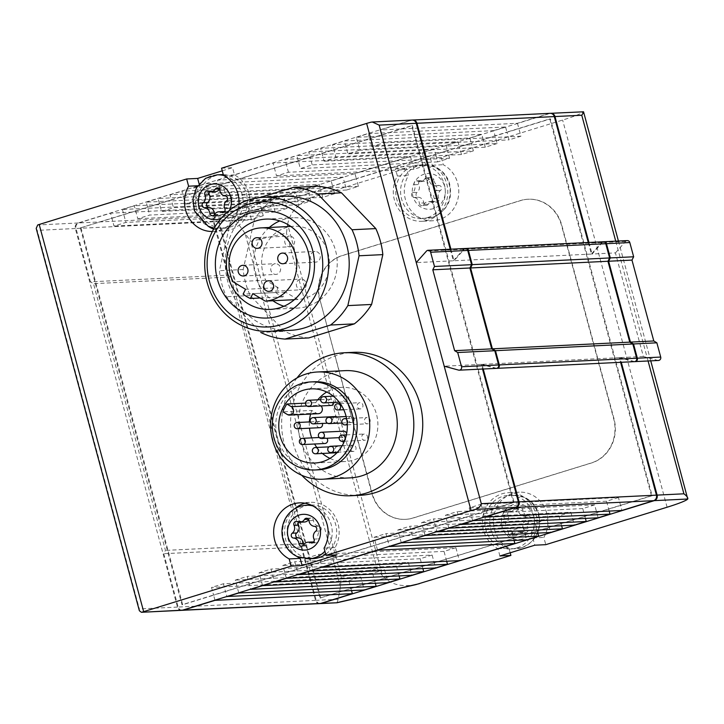 <?xml version="1.0" encoding="UTF-8"?>
<svg xmlns="http://www.w3.org/2000/svg" width="724" height="724" viewBox="0 0 724 724"><rect width="100%" height="100%" fill="white"/><g stroke="black" fill="none" stroke-linecap="round" stroke-linejoin="round"><path stroke-width="0.54" stroke-dasharray="3.62 2.71" d="M181.652 610.332A4.471 4.127 87.2 0 1 177.47 607.083L75.332 228.522A4.471 4.127 87.2 0 1 78.129 222.992L411.114 120.229A4.471 4.127 87.2 0 1 412.065 120.066M222.259 170.837L232.531 167.669L234.486 174.9A29.521 27.259 87.2 0 1 249.49 207.417A29.521 27.259 87.2 0 1 224.187 230.929A29.521 27.259 87.2 0 1 213.625 229.173M221.544 168.203L232.531 167.669M320.044 603.572A4.471 4.127 87.2 0 1 316.207 600.323L214.06 221.761A4.471 4.127 87.2 0 1 216.865 216.232L549.851 113.469A4.471 4.127 87.2 0 1 550.448 113.333M430.337 158.031L432.282 165.262A29.521 27.259 87.2 0 1 447.287 197.779A29.521 27.259 87.2 0 1 421.992 221.291A29.521 27.259 87.2 0 1 397.078 206.621A29.521 27.259 87.2 0 1 397.404 176.023L395.449 168.801L430.337 158.031L441.323 157.497L562.62 120.057A35.784 3.167 164.9 0 0 583.291 111.84L583.463 111.713M395.449 168.801L406.436 168.258L314.804 196.539L232.513 215.471L216.865 216.232M319.628 299.817A35.784 33.042 87.2 0 1 342.054 255.608L520.438 200.557A35.784 33.042 87.2 0 1 527.986 199.236A35.784 33.042 87.2 0 1 561.444 225.191L613.671 418.771A35.784 33.042 87.2 0 1 591.246 462.971L412.861 518.022A35.784 33.042 87.2 0 1 405.313 519.352A35.784 33.042 87.2 0 1 371.864 493.397L319.972 299.799A35.784 33.042 87.2 0 1 342.398 255.599L520.782 200.539A35.784 33.042 87.2 0 1 528.33 199.218A35.784 33.042 87.2 0 1 561.788 225.173L614.015 418.753A35.784 33.042 87.2 0 1 591.589 462.953L413.205 518.013A35.784 33.042 87.2 0 1 405.657 519.334A35.784 33.042 87.2 0 1 372.208 493.379L319.972 299.799M416.01 584.585C401.449 587.399 390.263 584.449 382.462 575.734L287.627 224.259L286.469 233.119L250.694 241.345L236.051 220.693C233.544 217.987 232.368 216.25 232.513 215.471M382.462 575.734L377.005 568.657L286.469 233.119M336.977 602.639L338.189 599.255L340.443 586.856L341.23 576.892L250.694 241.345M441.323 157.497L443.269 164.728A29.521 27.259 87.2 0 1 458.283 197.245A29.521 27.259 87.2 0 1 432.979 220.757A29.521 27.259 87.2 0 1 408.074 206.087A29.521 27.259 87.2 0 1 408.39 175.489L406.436 168.258M510.194 552.792L508.954 548.204A29.521 27.259 87.2 0 1 493.949 515.678A29.521 27.259 87.2 0 1 519.253 492.166A29.521 27.259 87.2 0 1 544.158 506.836A29.521 27.259 87.2 0 1 543.833 537.434L545.787 544.665M287.627 224.259C290.27 211.29 299.329 202.05 314.804 196.539M658.46 360.471A2.688 2.48 87.2 0 1 657.745 360.389L643.374 356.489L615.427 252.902L592.078 254.034L602.287 242.549A2.688 2.48 87.2 0 1 603.608 241.771M615.427 252.902L625.636 241.409A2.688 2.48 87.2 0 1 627.301 240.594M36.2 228.395L37.214 230.377L139.352 608.938L139.37 610.757M319.7 603.599A4.471 4.127 87.2 0 1 315.519 600.359L301.13 547.018L302.804 543.697L230.838 276.984L227.77 275.138L90.41 281.826L76.011 228.485A4.471 4.127 87.2 0 1 78.816 222.956L110.528 213.173L247.889 206.485L216.177 216.268L78.816 222.956M227.77 275.138L213.372 221.797A4.471 4.127 87.2 0 1 216.177 216.268M308.804 337.927A76.047 70.201 87.2 0 1 284.523 331.321L250.205 295.546A76.047 70.201 87.2 0 1 243.183 269.527L254.405 219.689A76.047 70.201 87.2 0 1 271.663 200.267L317.202 186.213M360.127 495.306A71.567 66.074 87.2 0 1 291.501 435.296A71.567 66.074 87.2 0 1 338.072 354.995A71.567 66.074 87.2 0 1 353.167 352.335M238.974 204.078A29.521 27.259 87.2 0 1 213.2 231.463A29.521 27.259 87.2 0 1 212.385 231.49M320.732 597.997L219.046 221.155L550.448 118.881L652.134 495.723L320.044 598.033L218.367 221.182L249.282 211.643L247.889 206.485M634.758 361.602A2.688 2.48 87.2 0 1 634.387 361.529L620.025 357.62L621.283 362.281M588.947 242.459L592.078 254.034M181.995 610.296A4.471 4.127 87.2 0 1 178.158 607.047L163.769 553.706L165.452 550.394L93.487 283.672L90.41 281.826M271.663 200.267L247.889 201.426A76.047 70.201 -92.8 0 0 230.63 220.847L219.408 270.686A76.047 70.201 -92.8 0 0 226.431 296.704L260.749 332.479L284.523 331.321M259.545 197.625L247.889 201.426M283.989 196.304A67.097 61.947 -92.8 0 0 269.835 198.801A67.097 61.947 -92.8 0 0 226.169 274.079A67.097 61.947 -92.8 0 0 290.514 330.343M254.405 219.689L230.63 220.847M250.205 295.546L226.431 296.704M243.183 269.527L219.408 270.686M283.917 306.252A45.205 41.739 -92.8 0 0 297.691 308.08A45.205 41.739 -92.8 0 0 337.176 260.893A45.205 41.739 -92.8 0 0 293.292 217.77A45.205 41.739 -92.8 0 0 283.763 219.453A45.205 41.739 -92.8 0 0 279.754 220.929M269.337 227.472A45.205 41.739 -92.8 0 0 272.903 300.741M450.219 249.219L453.342 260.794L416.255 262.604M259.78 202.81L122.419 209.498L134.32 205.833L271.672 199.145L259.78 202.81L263.264 215.716L125.904 222.413L114.012 226.078L110.528 213.173M550.104 113.333A4.471 4.127 87.2 0 0 549.163 113.505L517.452 123.288L380.091 129.985L411.802 120.193A4.471 4.127 87.2 0 1 412.409 120.057M493.668 130.628L505.56 126.962L506.954 132.121L518.846 128.456L520.936 136.193L509.044 139.868L506.954 132.121L495.062 135.795L493.668 130.628L356.308 137.325L359.792 150.23L347.9 153.895L344.416 140.99L481.777 134.302L483.17 139.46L495.062 135.795L497.153 143.533L359.792 150.23M371.683 146.556L369.593 138.818L381.485 135.144L383.575 142.89L371.683 146.556L509.044 139.868M356.308 137.325L368.199 133.65L505.56 126.962M497.153 143.533L485.261 147.207L347.9 153.895M485.261 147.207L483.17 139.46L471.279 143.135L473.369 150.873L336.008 157.57L324.108 161.235L320.632 148.329L457.993 141.642L459.387 146.8L471.279 143.135L469.885 137.967L332.524 144.664L336.008 157.57M473.369 150.873L461.469 154.547L459.387 146.8L447.486 150.474L449.577 158.221L437.685 161.886L435.595 154.149L447.486 150.474L446.102 145.316L308.741 152.004L310.134 157.162L369.593 138.818L368.199 133.65M481.08 504.248L483.161 511.986L471.27 515.66L469.179 507.913L481.08 504.248L618.432 497.551L621.916 510.456M332.524 144.664L344.416 140.99M469.885 137.967L481.777 134.302M461.469 154.547L324.108 161.235M449.577 158.221L312.216 164.909L300.324 168.583L296.849 155.669L434.201 148.981L435.595 154.149L423.703 157.814L425.793 165.561L288.433 172.249L276.541 175.923L273.057 163.018L410.418 156.321L411.811 161.488L423.703 157.814L422.309 152.655L284.948 159.343L288.433 172.249M425.793 165.561L413.902 169.226L411.811 161.488L356.317 178.611L358.407 186.358L346.515 190.023L344.425 182.285L356.317 178.611L354.923 173.452L217.562 180.14L218.956 185.308L310.134 157.162L312.216 164.909M308.741 152.004L320.632 148.329M446.102 145.316L457.993 141.642M437.685 161.886L300.324 168.583M284.948 159.343L296.849 155.669M422.309 152.655L434.201 148.981M413.902 169.226L276.541 175.923M358.407 186.358L221.046 193.046L209.155 196.72L205.67 183.815L343.031 177.118L344.425 182.285L332.533 185.95L334.624 193.697L197.263 200.385L185.371 204.059L181.887 191.154L319.248 184.457L320.642 189.625L332.533 185.95L331.139 180.792L193.779 187.48L197.263 200.385M334.624 193.697L322.732 197.362L320.642 189.625L308.75 193.29L310.831 201.037L298.94 204.702L296.858 196.964L308.75 193.29L307.356 188.131L169.995 194.819L171.389 199.987L218.956 185.308L221.046 193.046M217.562 180.14L273.057 163.018M354.923 173.452L410.418 156.321M346.515 190.023L209.155 196.72M193.779 187.48L205.67 183.815M331.139 180.792L343.031 177.118M322.732 197.362L185.371 204.059M310.831 201.037L173.479 207.725L161.579 211.399L158.103 198.494L295.464 191.797L296.858 196.964L284.957 200.629L287.048 208.376L149.687 215.064L137.795 218.738L134.32 205.833M287.048 208.376L275.156 212.051L273.066 204.304L284.957 200.629L283.573 195.471L146.212 202.159L147.606 207.326L171.389 199.987L173.479 207.725M169.995 194.819L181.887 191.154M307.356 188.131L319.248 184.457M298.94 204.702L161.579 211.399M122.419 209.498L123.813 214.666L147.606 207.326L149.687 215.064M146.212 202.159L158.103 198.494M283.573 195.471L295.464 191.797M275.156 212.051L137.795 218.738M263.264 215.716L251.373 219.39L249.282 211.643L273.066 204.304L271.672 199.145M80.319 227.915L411.721 125.632L513.397 502.483L181.995 604.757L80.319 227.915L123.813 214.666L125.904 222.413M251.373 219.39L114.012 226.078M223.408 583.761L225.499 591.508L213.607 595.182L211.517 587.436L223.408 583.761L360.769 577.073L362.86 584.82L320.044 598.033M411.721 125.632L412.409 125.605L514.085 502.447L483.161 511.986L484.51 516.981M380.091 129.985L381.485 135.144L412.409 125.605M214.956 600.178L213.607 595.182L182.683 604.721L81.007 227.879M517.452 123.288L518.846 128.456L549.769 118.908L651.446 495.75L362.86 584.82L364.253 589.979M550.448 118.881L549.769 118.908M219.046 221.155L218.367 221.182M652.134 495.723L651.446 495.75M588.268 242.495L591.39 254.07L601.599 242.576A2.688 2.48 87.2 0 1 603.264 241.762M634.423 361.647A2.688 2.48 87.2 0 1 633.699 361.566L619.337 357.656L620.595 362.317M609.201 511.081L606.54 501.225L618.432 497.551M606.54 501.225L469.179 507.913M472.618 520.656L471.27 515.66L411.811 534.004L225.499 591.508L226.847 596.504M585.417 518.42L582.757 508.565L594.648 504.89L598.133 517.796M351.538 590.603L348.877 580.748L211.517 587.436M499.913 555.969L497.967 548.738A29.521 27.259 87.2 0 1 482.953 516.212A29.521 27.259 87.2 0 1 508.257 492.7A29.521 27.259 87.2 0 1 533.172 507.37A29.521 27.259 87.2 0 1 532.846 537.968L534.801 545.199M532.846 537.968L543.833 537.434M497.967 548.738L508.954 548.204M516.664 548.005A26.842 24.779 87.2 0 1 510.999 549A26.842 24.779 87.2 0 1 484.944 523.398A26.842 24.779 87.2 0 1 508.393 495.379A26.842 24.779 87.2 0 1 534.131 517.886A26.842 24.779 87.2 0 1 516.664 548.005M453.342 260.794L463.55 249.3A2.688 2.48 87.2 0 1 465.215 248.495M496.374 368.371A2.688 2.48 87.2 0 1 495.659 368.29L481.288 364.38L482.546 369.041M424.798 178.864L429.26 178.647A2.688 2.48 87.2 0 1 431.205 177.443L426.735 177.661A2.688 2.48 87.2 0 0 424.798 178.864A6.263 5.783 87.2 0 1 420.255 181.652A6.263 5.783 87.2 0 1 417.576 181.09L422.047 180.873A6.263 5.783 87.2 0 0 424.716 181.434L420.255 181.652M426.735 177.661A2.688 2.48 87.2 0 1 429.332 180.095L433.803 179.878A2.688 2.48 87.2 0 0 431.205 177.443M434.31 198.521L438.771 198.304A2.688 2.48 87.2 0 1 436.69 202.177L432.228 202.403A2.688 2.48 87.2 0 0 434.31 198.521A6.263 5.783 87.2 0 1 436.083 190.629A2.688 2.48 87.2 0 0 434.771 185.76A6.263 5.783 87.2 0 1 429.332 180.095M432.228 202.403A2.688 2.48 87.2 0 1 431.079 202.159L435.54 201.942A6.263 5.783 -92.8 0 0 432.871 201.372A6.263 5.783 -92.8 0 0 428.327 204.168A2.688 2.48 87.2 0 1 423.784 202.928A6.263 5.783 87.2 0 0 418.354 197.263A2.688 2.48 87.2 0 1 417.042 192.394A6.263 5.783 87.2 0 0 418.816 184.502A2.688 2.48 87.2 0 1 422.047 180.873M426.382 205.363L421.92 205.58A2.688 2.48 87.2 0 0 423.866 204.385A6.263 5.783 87.2 0 1 428.4 201.589A6.263 5.783 87.2 0 1 431.079 202.159M421.92 205.58A2.688 2.48 87.2 0 1 419.323 203.145L423.784 202.928M420.897 180.629L416.436 180.846A2.688 2.48 87.2 0 0 414.354 184.72A6.263 5.783 87.2 0 1 412.571 192.611A2.688 2.48 87.2 0 0 413.884 197.48A6.263 5.783 87.2 0 1 419.323 203.145M416.436 180.846A2.688 2.48 87.2 0 1 417.576 181.09M181.995 604.757L182.683 604.721M513.397 502.483L514.085 502.447M348.877 580.748L360.769 577.073M352.172 422.418A3.131 2.887 87.2 0 1 348.516 419.911A3.131 2.887 87.2 0 1 351.212 416.282A3.131 2.887 87.2 0 1 352.172 422.418M346.633 433.64A3.131 2.887 87.2 0 1 343.963 437.423A3.131 2.887 87.2 0 1 342.995 431.287A3.131 2.887 87.2 0 1 343.656 431.169M337.076 416.97A3.131 2.887 87.2 0 1 335.782 422.798A3.131 2.887 87.2 0 1 334.814 416.653A3.131 2.887 87.2 0 1 335.474 416.544M319.8 427.685A3.131 2.887 87.2 0 1 318.832 421.549A3.131 2.887 87.2 0 1 322.343 423.45M324.949 443.504A3.131 2.887 87.2 0 1 323.981 437.359A3.131 2.887 87.2 0 1 326.904 438.255M338.588 452.581A3.131 2.887 87.2 0 1 334.922 450.075A3.131 2.887 87.2 0 1 337.619 446.446A3.131 2.887 87.2 0 1 338.588 452.581M353.991 451.324A3.131 2.887 87.2 0 1 350.326 448.817A3.131 2.887 87.2 0 1 353.022 445.188A3.131 2.887 87.2 0 1 353.991 451.324M365.403 440.147A3.131 2.887 87.2 0 1 361.738 437.631A3.131 2.887 87.2 0 1 364.434 434.002A3.131 2.887 87.2 0 1 365.403 440.147M368.082 423.694A3.131 2.887 87.2 0 1 364.425 421.178A3.131 2.887 87.2 0 1 367.122 417.549A3.131 2.887 87.2 0 1 368.082 423.694M360.914 408.807A3.131 2.887 87.2 0 1 357.258 406.3A3.131 2.887 87.2 0 1 359.955 402.671A3.131 2.887 87.2 0 1 360.914 408.807M346.877 401.684A3.131 2.887 87.2 0 1 343.221 399.177A3.131 2.887 87.2 0 1 345.918 395.548A3.131 2.887 87.2 0 1 346.877 401.684M331.121 405.431A3.131 2.887 87.2 0 1 330.153 399.295A3.131 2.887 87.2 0 1 333.854 402.408M317.782 399.811A37.132 34.272 -92.8 0 0 315.718 402.616L320.216 405.313A4.471 4.127 87.2 0 1 321.003 405.929M318.451 413.685A4.471 4.127 87.2 0 1 316.252 413.123L311.754 410.427L282.912 411.829M315.718 402.616L305.528 403.114M302.686 289.591A5.367 4.959 87.2 0 1 296.342 284.677A5.367 4.959 87.2 0 1 306.18 283.573A5.367 4.959 87.2 0 1 302.686 289.591M291.084 246.576A5.367 4.959 87.2 0 1 284.74 241.653A5.367 4.959 87.2 0 1 294.577 240.558A5.367 4.959 87.2 0 1 291.084 246.576M278.188 287.709L265.753 280.233A36.68 33.865 87.2 0 1 293.709 226.286A36.68 33.865 87.2 0 1 329.293 260.957A36.68 33.865 87.2 0 1 297.872 299.528L285.437 292.062L282.984 296.894A36.68 33.865 87.2 0 1 275.735 292.541L278.188 287.709L245.563 289.292M275.735 292.541L243.11 294.134M277.066 274.206A5.367 4.959 87.2 0 1 270.722 269.283A5.367 4.959 87.2 0 1 280.559 268.179A5.367 4.959 87.2 0 1 277.066 274.206M316.705 261.97A5.367 4.959 87.2 0 1 310.361 257.047A5.367 4.959 87.2 0 1 320.198 255.943A5.367 4.959 87.2 0 1 316.705 261.97M282.984 296.894L260.079 298.017M285.437 292.062L252.812 293.645M297.872 299.528L294.333 299.7M265.753 280.233L233.137 281.826M206.955 191.046L211.417 190.828A2.688 2.48 -92.8 0 1 212.566 191.073A6.263 5.783 -92.8 0 0 215.245 191.643M219.535 189.217A6.263 5.783 -92.8 0 0 219.779 188.846L219.318 188.874M211.417 190.828A2.688 2.48 -92.8 0 0 209.643 191.788M214.639 214.213A2.688 2.48 -92.8 0 0 218.856 214.367L214.395 214.585M222.757 212.603L227.218 212.385A2.688 2.48 -92.8 0 1 226.069 212.141A6.263 5.783 -92.8 0 0 224.53 211.643M223.39 211.58A6.263 5.783 -92.8 0 0 218.856 214.367M227.218 212.385A2.688 2.48 -92.8 0 0 229.3 208.512L224.829 208.729M217.263 187.869L221.725 187.652A2.688 2.48 -92.8 0 1 224.322 190.086A6.263 5.783 -92.8 0 0 229.761 195.752A2.688 2.48 -92.8 0 1 231.074 200.62A6.263 5.783 -92.8 0 0 229.3 208.512M221.725 187.652A2.688 2.48 -92.8 0 0 219.779 188.846M296.098 521.434L300.569 521.217A2.688 2.48 -92.8 0 1 301.709 521.461A6.263 5.783 -92.8 0 0 304.388 522.022M308.686 519.606A6.263 5.783 -92.8 0 0 308.931 519.235L308.46 519.253M300.569 521.217A2.688 2.48 -92.8 0 0 298.786 522.176M303.781 544.602A2.688 2.48 -92.8 0 0 307.999 544.756L303.537 544.973M311.899 542.991L316.361 542.765A2.688 2.48 -92.8 0 1 315.212 542.529A6.263 5.783 -92.8 0 0 313.682 542.032M312.533 541.959A6.263 5.783 -92.8 0 0 307.999 544.756M316.361 542.765A2.688 2.48 -92.8 0 0 318.442 538.891L313.981 539.109M306.406 518.248L310.877 518.031A2.688 2.48 -92.8 0 1 313.465 520.466A6.263 5.783 -92.8 0 0 318.904 526.131A2.688 2.48 -92.8 0 1 320.216 531A6.263 5.783 -92.8 0 0 318.442 538.891M310.877 518.031A2.688 2.48 -92.8 0 0 308.931 519.235M513.94 509.244L518.402 509.026A2.688 2.48 87.2 0 1 520.348 507.832L515.886 508.049A2.688 2.48 87.2 0 0 513.94 509.244A6.263 5.783 87.2 0 1 509.397 512.04A6.263 5.783 87.2 0 1 506.728 511.47L511.189 511.253A2.688 2.48 87.2 0 0 510.04 511.008L505.578 511.225A2.688 2.48 87.2 0 1 506.728 511.47M515.886 508.049A2.688 2.48 87.2 0 1 518.475 510.483L522.945 510.266A2.688 2.48 87.2 0 0 520.348 507.832M523.452 528.909L527.914 528.692A2.688 2.48 87.2 0 1 525.832 532.565L521.37 532.783A2.688 2.48 87.2 0 0 523.452 528.909A6.263 5.783 87.2 0 1 525.226 521.018A2.688 2.48 87.2 0 0 523.914 516.149A6.263 5.783 87.2 0 1 518.475 510.483M521.37 532.783A2.688 2.48 87.2 0 1 520.221 532.538L524.692 532.321A6.263 5.783 -92.8 0 0 522.013 531.76A6.263 5.783 -92.8 0 0 517.47 534.547A2.688 2.48 87.2 0 1 512.936 533.317A6.263 5.783 87.2 0 0 507.497 527.651A2.688 2.48 87.2 0 1 506.185 522.782A6.263 5.783 87.2 0 0 507.958 514.882A2.688 2.48 87.2 0 1 510.04 511.008M515.524 535.742L511.063 535.959A2.688 2.48 87.2 0 0 513.008 534.764A6.263 5.783 87.2 0 1 517.542 531.977A6.263 5.783 87.2 0 1 520.221 532.538M511.063 535.959A2.688 2.48 87.2 0 1 508.465 533.534L512.936 533.317M505.578 511.225A2.688 2.48 87.2 0 0 503.497 515.108A6.263 5.783 87.2 0 1 501.714 523A2.688 2.48 87.2 0 0 503.035 527.868A6.263 5.783 87.2 0 1 508.465 533.534M523.914 516.149L528.384 515.931A6.263 5.783 87.2 0 1 522.945 510.266M429.26 178.647A6.263 5.783 87.2 0 1 424.716 181.434M528.384 515.931A2.688 2.48 87.2 0 1 529.697 520.8A6.263 5.783 87.2 0 0 527.914 528.692M525.832 532.565A2.688 2.48 87.2 0 1 524.692 532.321M518.402 509.026A6.263 5.783 87.2 0 1 513.868 511.823A6.263 5.783 87.2 0 1 511.189 511.253M436.69 202.177A2.688 2.48 87.2 0 1 435.54 201.942M438.771 198.304A6.263 5.783 87.2 0 1 440.545 190.412A2.688 2.48 87.2 0 0 439.233 185.543A6.263 5.783 87.2 0 1 433.803 179.878M313.202 558.629A26.842 24.779 87.2 0 1 287.147 533.027A26.842 24.779 87.2 0 1 310.587 505.017M310.949 504.999A26.842 24.779 87.2 0 1 335.465 523.724A26.842 24.779 87.2 0 1 325.7 554.222M223.273 174.62A26.842 24.779 87.2 0 1 247.318 198.123A26.842 24.779 87.2 0 1 229.716 227.255A26.842 24.779 87.2 0 1 224.06 228.25A26.842 24.779 87.2 0 1 198.005 202.648A26.842 24.779 87.2 0 1 221.444 174.638M208.069 226.187A29.521 27.259 87.2 0 1 199.598 185.661L197.688 185.751M234.486 174.9L223.499 175.434M199.598 185.661L199.118 183.878M304.994 503.207A29.521 27.259 87.2 0 1 310.46 502.338A29.521 27.259 87.2 0 1 335.366 517.008A29.521 27.259 87.2 0 1 335.049 547.606L337.004 554.837M297.211 556.575A29.521 27.259 87.2 0 1 294.876 508.619M335.049 547.606L324.062 548.14M311.754 410.427A37.132 34.272 -92.8 0 0 310.614 414.065M309.374 421.92A37.132 34.272 -92.8 0 0 309.519 428.183M311.727 437.875A37.132 34.272 -92.8 0 0 314.596 444.011M316.85 447.45A37.132 34.272 -92.8 0 0 322.397 453.45M329.936 458.382A37.132 34.272 -92.8 0 0 345.402 461.541A37.132 34.272 -92.8 0 0 377.838 422.789A37.132 34.272 -92.8 0 0 341.791 387.376A37.132 34.272 -92.8 0 0 333.963 388.752A37.132 34.272 -92.8 0 0 326.705 392.019M481.288 364.38L444.201 366.19M314.325 381.756A44.074 40.689 -92.8 0 0 305.03 383.394A44.074 40.689 -92.8 0 0 276.351 432.843A44.074 40.689 -92.8 0 0 318.614 469.804M345.104 370.643A53.676 49.558 -92.8 0 0 333.791 372.634A53.676 49.558 -92.8 0 0 298.858 432.862A53.676 49.558 -92.8 0 0 350.335 477.867M297.003 377.955A71.567 66.074 -92.8 0 0 301.736 475.27M643.374 356.489L620.025 357.62M619.337 357.656L481.976 364.353L483.234 369.005M496.718 368.326A2.688 2.48 87.2 0 1 496.347 368.254L481.976 364.353M591.39 254.07L454.029 260.758L464.238 249.273A2.688 2.48 87.2 0 1 465.559 248.504M450.907 249.192L454.029 260.758M520.936 136.193L383.575 142.89M301.13 547.018L163.769 553.706M302.804 543.697L165.452 550.394M230.838 276.984L93.487 283.672M238.739 592.838L235.3 580.096L247.192 576.422L250.631 589.164M561.634 525.76L558.973 515.904L570.865 512.23L433.504 518.927L436.943 531.669M570.865 512.23L574.349 525.135M432.282 165.262L443.269 164.728M448.835 527.995L445.396 515.253L457.287 511.587L460.726 524.33M594.648 504.89L457.287 511.587M425.051 535.335L421.612 522.592L433.504 518.927M582.757 508.565L445.396 515.253M401.268 542.674L397.829 529.932L409.721 526.267L413.16 539.009M558.973 515.904L421.612 522.592M537.851 533.099L535.19 523.244L547.082 519.57L409.721 526.267M547.082 519.57L550.566 532.484M377.485 550.014L374.046 537.28L385.937 533.606L389.376 546.349M535.19 523.244L397.829 529.932M514.067 540.439L511.406 530.583L523.298 526.918L385.937 533.606M523.298 526.918L526.782 539.823M310.089 570.811L306.65 558.077L318.542 554.403L321.981 567.145M511.406 530.583L374.046 537.28M446.672 561.236L444.011 551.38L455.903 547.715L318.542 554.403M455.903 547.715L459.387 560.62M286.306 578.159L282.867 565.417L294.759 561.743L298.197 574.485M444.011 551.38L306.65 558.077M422.888 568.575L420.228 558.72L432.119 555.055L294.759 561.743M432.119 555.055L435.604 567.96M262.522 585.499L259.083 572.756L270.975 569.082L274.414 581.824M420.228 558.72L282.867 565.417M399.105 575.915L396.444 566.059L408.336 562.394L270.975 569.082M408.336 562.394L411.82 575.299M396.444 566.059L259.083 572.756M375.322 583.254L372.661 573.399L384.553 569.734L247.192 576.422M384.553 569.734L388.037 582.639M372.661 573.399L235.3 580.096M427.513 217.616A26.842 24.779 87.2 0 1 421.857 218.612A26.842 24.779 87.2 0 1 395.802 193.009A26.842 24.779 87.2 0 1 419.25 165A26.842 24.779 87.2 0 1 444.979 187.507A26.842 24.779 87.2 0 1 427.513 217.616M397.404 176.023L408.39 175.489M78.129 222.992L37.711 224.965M411.114 120.229L371.059 122.184M583.291 111.84L549.851 113.469M377.005 568.657L341.23 576.892M338.189 599.255L316.207 600.323M236.051 220.693L214.06 221.761M340.443 586.856L244.839 232.549M667.094 507.225L562.62 120.057M625.636 241.409L602.287 242.549M75.332 228.522L37.214 230.377M213.372 221.797L76.011 228.485M177.47 607.083L139.352 608.938M315.519 600.359L178.158 607.047M549.163 113.505L411.802 120.193M648.071 360.977L615.735 241.155M328.225 417.486A3.131 2.887 -92.8 0 0 329.194 423.621M320.678 432.373A3.131 2.887 -92.8 0 0 321.637 438.509M312.497 417.739A3.131 2.887 -92.8 0 0 313.456 423.884M296.505 422.635A3.131 2.887 -92.8 0 0 297.474 428.771M301.664 438.454A3.131 2.887 -92.8 0 0 302.632 444.59M314.641 447.64A3.131 2.887 -92.8 0 0 315.61 453.785M330.044 446.391A3.131 2.887 -92.8 0 0 331.004 452.527M341.457 435.205A3.131 2.887 -92.8 0 0 342.425 441.35M347.239 423.703A3.131 2.887 -92.8 0 0 346.715 419.305M344.135 418.753A3.131 2.887 -92.8 0 0 345.104 424.898M336.968 403.874A3.131 2.887 -92.8 0 0 337.936 410.01M322.94 396.752A3.131 2.887 -92.8 0 0 323.899 402.888M307.836 400.381A3.131 2.887 -92.8 0 0 308.795 406.517M306.858 405.965L320.216 405.313M287.401 414.535L316.252 413.123M212.566 191.073L208.105 191.29M226.069 212.141L223.87 212.25M231.074 200.62L226.612 200.838M229.761 195.752L225.3 195.969M224.322 190.086L219.861 190.303M301.709 521.461L297.247 521.678M315.212 542.529L313.012 542.638M320.216 531L315.755 531.217M318.904 526.131L314.442 526.348M313.465 520.466L309.003 520.683M308.741 558.847A26.842 24.779 87.2 0 1 282.686 533.244A26.842 24.779 87.2 0 1 306.125 505.234M312.768 505.886A26.842 24.779 87.2 0 1 331.239 524.764A26.842 24.779 87.2 0 1 324.895 551.236M525.226 521.018L529.697 520.8M513.008 534.764L517.47 534.547M503.035 527.868L507.497 527.651M501.714 523L506.185 522.782M503.497 515.108L507.958 514.882M433.441 208.612A17.892 16.516 87.2 0 1 412.743 187.036A17.892 16.516 87.2 0 1 440.201 178.566A17.892 16.516 87.2 0 1 433.441 208.612M434.771 185.76L439.233 185.543M436.083 190.629L440.545 190.412M423.866 204.385L428.327 204.168M413.884 197.48L418.354 197.263M412.571 192.611L417.042 192.394M414.354 184.72L418.816 184.502M229.427 210.385A17.892 16.516 87.2 0 1 221.128 218.431M223.625 175.498A26.842 24.779 87.2 0 1 243.056 200.955A26.842 24.779 87.2 0 1 225.255 227.472A26.842 24.779 87.2 0 1 219.598 228.467A26.842 24.779 87.2 0 1 193.543 202.865A26.842 24.779 87.2 0 1 216.983 174.855M495.659 368.29L458.573 370.1M657.745 360.389L634.387 361.529M633.699 361.566L496.347 368.254M601.599 242.576L464.238 249.273M463.55 249.3L426.463 251.11M522.583 539A17.892 16.516 87.2 0 1 501.886 517.425A17.892 16.516 87.2 0 1 529.353 508.945A17.892 16.516 87.2 0 1 522.583 539M432.328 217.381A26.842 24.779 87.2 0 1 426.662 218.377A26.842 24.779 87.2 0 1 400.607 192.774A26.842 24.779 87.2 0 1 424.056 164.764A26.842 24.779 87.2 0 1 449.794 187.272A26.842 24.779 87.2 0 1 432.328 217.381M521.47 547.769A26.842 24.779 87.2 0 1 515.814 548.765A26.842 24.779 87.2 0 1 489.759 523.162A26.842 24.779 87.2 0 1 513.198 495.144A26.842 24.779 87.2 0 1 538.937 517.651A26.842 24.779 87.2 0 1 521.47 547.769M270.378 309.41L297.691 308.08M265.979 219.101L293.292 217.77M618.414 241.029L650.74 360.851M342.072 422.997L351.511 422.535M346.126 416.526L351.212 416.282M339.194 437.658L343.963 437.423M327.465 423.196L335.782 422.798M310.379 421.875L319.492 421.431M319.193 437.513L324.642 437.251M336.95 452.744L337.927 452.699M329.022 446.862L337.619 446.446M337.447 452.219L353.33 451.441M342.199 445.713L353.022 445.188M344.38 441.251L364.742 440.264M346.371 434.889L364.434 434.002M347.294 424.789L367.421 423.802M346.579 418.553L367.122 417.549M343.755 409.73L360.253 408.924M340.271 403.63L359.955 402.671M339.176 402.146L346.226 401.802M333.284 396.164L345.918 395.548M320.614 399.675L330.814 399.177M257.328 248.368L289.953 246.775M256.803 237.644L289.428 236.051M243.309 275.989L275.935 274.405M242.784 265.265L275.41 263.681M282.948 263.753L315.574 262.169M282.423 253.038L315.049 251.445M268.93 291.383L301.555 289.79M268.414 280.659L301.03 279.075M290.758 226.431L293.709 226.286M212.449 215.788L216.91 215.571M301.591 546.168L306.053 545.95M522.013 531.76L517.542 531.977M513.868 511.823L509.397 512.04M432.871 201.372L428.4 201.589M224.06 228.25L214.223 228.132M213.2 231.463L224.187 230.929M299.474 502.872L310.46 502.338M314.84 463.025L345.402 461.541M311.229 388.86L341.791 387.376M421.857 218.612L432.644 217.327C447.704 210.693 453.251 199.082 449.287 182.493C446.726 175.407 442.165 170.258 435.577 167.045L424.056 164.764L419.25 165M510.999 549L521.787 547.715C536.846 541.072 542.394 529.461 538.43 512.873C535.878 505.795 531.307 500.646 524.719 497.424L513.198 495.144L508.393 495.379M432.979 220.757L421.992 221.291M519.253 492.166L508.257 492.7"/><path stroke-width="1.09" d="M142.175 612.133A6.263 0.552 -15.1 0 1 143.66 611.644L39.196 224.476A6.263 0.552 164.9 0 0 37.711 224.965L36.2 228.395L139.37 610.757L141.388 612.287L181.652 610.332A4.471 4.127 87.2 0 0 182.593 610.16L141.388 612.287M39.196 224.476L186.665 178.964L197.652 178.43L222.259 170.837M238.974 204.078A29.521 27.259 87.2 0 0 223.499 175.434L221.544 168.203L366.634 123.424A8.95 0.787 164.9 0 1 371.059 122.184L372.263 122.003L379.159 125.116L416.255 262.604L426.463 251.11A2.688 2.48 87.2 0 1 430.635 252.242L434.481 266.486L432.798 269.799L454.618 350.669L457.695 352.525L461.532 366.76A2.688 2.48 87.2 0 1 458.573 370.1L444.201 366.19L416.255 262.604M510.194 552.792L510.9 555.426L416.01 584.585L337.022 602.757L321.329 603.4A4.471 4.127 87.2 0 1 320.044 603.572M650.74 360.851L687.755 499.008A35.784 3.167 -15.1 0 1 667.094 507.225L545.787 544.665L534.801 545.199L499.913 555.969L510.9 555.426M341.484 192.819L317.718 193.978A76.047 70.201 -92.8 0 0 293.428 187.371L317.202 186.213A76.047 70.201 87.2 0 1 341.484 192.819L375.81 228.594A76.047 70.201 87.2 0 1 382.833 254.622L371.611 304.451A76.047 70.201 87.2 0 1 354.353 323.872L308.804 337.927L285.03 339.085A76.047 70.201 -92.8 0 1 260.749 332.479M344.235 352.769L353.167 352.335A71.567 66.074 87.2 0 1 421.802 412.345A71.567 66.074 87.2 0 1 375.222 492.655A71.567 66.074 87.2 0 1 360.127 495.306L351.203 495.741A71.567 66.074 -92.8 0 0 413.721 421.042A71.567 66.074 -92.8 0 0 344.235 352.769A71.567 66.074 -92.8 0 0 329.149 355.43A71.567 66.074 -92.8 0 0 297.003 377.955M212.385 231.49A29.521 27.259 87.2 0 1 188.086 216.413A29.521 27.259 87.2 0 1 188.611 186.195L186.665 178.964M289.175 558.91A29.521 27.259 87.2 0 1 274.17 526.384A29.521 27.259 87.2 0 1 299.474 502.872A29.521 27.259 87.2 0 1 324.379 517.542A29.521 27.259 87.2 0 1 324.062 548.14L326.008 555.371L337.004 554.837L302.116 565.598L300.161 558.367L289.175 558.91L291.129 566.132L143.66 611.644M482.546 369.041L518.384 501.868A4.471 4.127 87.2 0 1 515.588 507.397L475.523 509.352A8.95 0.787 -15.1 0 0 471.098 510.592L326.008 555.371M621.283 362.281L657.12 495.116A4.471 4.127 87.2 0 1 654.315 500.637L321.329 603.4M603.608 241.771A2.688 2.48 87.2 0 1 606.459 243.68L610.296 257.916L608.613 261.237L630.441 342.108L633.509 343.954L637.355 358.199A2.688 2.48 87.2 0 1 634.758 361.602M550.448 113.333A4.471 4.127 87.2 0 1 554.973 116.546L588.947 242.459M351.538 590.603L352.353 593.653L215.001 600.341L183.281 610.124A4.471 4.127 87.2 0 1 181.995 610.296M352.353 593.653L320.642 603.436A4.471 4.127 87.2 0 1 319.7 603.599L182.339 610.296M293.428 187.371L259.545 197.625M269.907 331.348L290.514 330.343A67.097 61.947 -92.8 0 0 323.728 317.854A67.097 61.947 -92.8 0 0 345.638 241.373A67.097 61.947 -92.8 0 0 283.989 196.304L263.382 197.308A67.097 61.947 -92.8 0 0 249.237 199.797A67.097 61.947 -92.8 0 0 205.571 275.084A67.097 61.947 -92.8 0 0 269.907 331.348A67.097 61.947 -92.8 0 0 328.515 261.319A67.097 61.947 -92.8 0 0 263.382 197.308M354.353 323.872L330.578 325.031A76.047 70.201 -92.8 0 0 347.837 305.609L359.059 255.78A76.047 70.201 -92.8 0 0 352.036 229.752L317.718 193.978M330.578 325.031L285.03 339.085M475.523 509.352C478.881 507.895 480.808 506.013 481.297 503.678L444.201 366.19M382.833 254.622L359.059 255.78M371.611 304.451L347.837 305.609M375.81 228.594L352.036 229.752M279.754 220.929A45.205 41.739 -92.8 0 0 269.337 227.472M272.903 300.741A45.205 41.739 -92.8 0 0 283.917 306.252M256.45 220.784A45.205 41.739 -92.8 0 0 227.028 271.5A45.205 41.739 -92.8 0 0 270.378 309.41A45.205 41.739 -92.8 0 0 309.863 262.224A45.205 41.739 -92.8 0 0 265.979 219.101A45.205 41.739 -92.8 0 0 256.45 220.784M515.588 507.397L182.593 610.16M291.129 566.132L302.116 565.598M372.389 121.994L412.065 120.066A4.471 4.127 87.2 0 1 416.246 123.306L450.219 249.219M516.275 507.361L484.555 517.153L621.916 510.456L653.627 500.673L516.275 507.361A4.471 4.127 87.2 0 0 519.072 501.841L483.234 369.005M550.792 113.306L583.544 111.795L618.414 241.029M583.291 111.84C583.951 111.65 583.435 112.781 581.761 115.243L554.973 116.546M412.409 120.057A4.471 4.127 87.2 0 1 416.933 123.27L450.907 249.192M412.752 120.03L550.104 113.333A4.471 4.127 87.2 0 1 554.294 116.582L588.268 242.495M465.559 248.504A2.688 2.48 87.2 0 1 465.903 248.459L603.264 241.762A2.688 2.48 87.2 0 1 605.771 243.717L609.608 257.952L607.934 261.264L629.753 342.144L632.83 343.991L636.668 358.226A2.688 2.48 87.2 0 1 634.423 361.647L497.062 368.335A2.688 2.48 87.2 0 1 496.718 368.326M620.595 362.317L656.433 495.144A4.471 4.127 87.2 0 1 653.627 500.673M609.201 511.081L610.024 514.13L472.618 520.656M610.024 514.13L598.133 517.796L460.772 524.493L472.663 520.818M654.315 500.637L687.755 499.008C688.126 497.759 686.841 496.021 683.909 493.804L657.12 495.116M603.952 241.735L627.301 240.594A2.688 2.48 87.2 0 1 629.808 242.54L633.654 256.785L631.971 260.097L653.79 340.968L656.867 342.814L660.704 357.059A2.688 2.48 87.2 0 1 658.46 360.471L635.111 361.611M428.128 250.296L465.215 248.495A2.688 2.48 87.2 0 1 467.722 250.441L471.568 264.676L469.885 267.989L491.705 348.868L494.782 350.715L498.619 364.95A2.688 2.48 87.2 0 1 496.374 368.371L459.288 370.172M320.678 432.373A3.131 2.887 -92.8 0 1 321.338 432.255A3.131 3.131 0 0 0 318.361 435.531A3.131 3.131 0 0 0 321.637 438.509A3.131 2.887 -92.8 0 0 324.262 434.527A3.131 2.887 -92.8 0 0 321.338 432.255L343.656 431.169A3.131 2.887 87.2 0 1 346.633 433.64M312.497 417.739A3.131 2.887 -92.8 0 1 313.157 417.63A3.131 3.131 0 0 0 310.18 420.906A3.131 3.131 0 0 0 313.456 423.884A3.131 2.887 -92.8 0 0 316.08 419.902A3.131 2.887 -92.8 0 0 313.157 417.63L335.474 416.544A3.131 2.887 87.2 0 1 337.076 416.97M322.343 423.45A3.131 2.887 87.2 0 1 319.8 427.685L297.474 428.771A3.131 2.887 -92.8 0 0 300.098 424.789A3.131 2.887 -92.8 0 0 296.505 422.635M326.904 438.255A3.131 2.887 87.2 0 1 324.949 443.504L302.632 444.59A3.131 2.887 -92.8 0 0 305.247 440.608A3.131 2.887 -92.8 0 0 301.664 438.454M333.854 402.408A3.131 2.887 87.2 0 1 331.121 405.431L308.795 406.517A3.131 2.887 -92.8 0 0 311.42 402.535A3.131 2.887 -92.8 0 0 307.836 400.381M321.003 405.929A4.471 4.127 87.2 0 1 318.451 413.685L289.6 415.096A4.471 4.127 87.2 0 1 287.401 414.535L282.912 411.829A37.132 34.272 87.2 0 1 286.876 404.019L291.365 406.716A4.471 4.127 87.2 0 1 289.6 415.096M305.528 403.114L286.876 404.019M258.459 248.169A5.367 4.959 87.2 0 1 252.115 243.246A5.367 4.959 87.2 0 1 261.952 242.142A5.367 4.959 87.2 0 1 258.459 248.169M244.441 275.79A5.367 4.959 87.2 0 1 238.096 270.876A5.367 4.959 87.2 0 1 247.934 269.771A5.367 4.959 87.2 0 1 244.441 275.79M284.079 263.554A5.367 4.959 87.2 0 1 277.735 258.64A5.367 4.959 87.2 0 1 287.573 257.536A5.367 4.959 87.2 0 1 284.079 263.554M270.061 291.184A5.367 4.959 87.2 0 1 263.726 286.261A5.367 4.959 87.2 0 1 273.554 285.166A5.367 4.959 87.2 0 1 270.061 291.184M245.563 289.292L233.137 281.826A36.68 33.865 87.2 0 1 261.083 227.879A36.68 33.865 87.2 0 1 296.677 262.541A36.68 33.865 87.2 0 1 265.246 301.112L252.812 293.645L250.359 298.487A36.68 33.865 87.2 0 1 243.11 294.134L245.563 289.292M260.079 298.017L250.359 298.487M294.333 299.7L265.246 301.112M209.643 191.788A2.688 2.48 -92.8 0 0 209.345 194.711A6.263 5.783 -92.8 0 1 207.562 202.602L203.1 202.82A6.263 5.783 -92.8 0 0 204.874 194.928A2.688 2.48 -92.8 0 1 208.105 191.29A6.263 5.783 -92.8 0 0 210.784 191.86L215.245 191.643A6.263 5.783 -92.8 0 0 219.535 189.217M207.562 202.602A2.688 2.48 -92.8 0 0 208.874 207.471L204.412 207.688A2.688 2.48 -92.8 0 1 203.1 202.82M214.639 214.213A2.688 2.48 -92.8 0 1 214.313 213.137A6.263 5.783 -92.8 0 0 208.874 207.471M224.53 211.643A6.263 5.783 -92.8 0 0 223.39 211.58L218.929 211.797A6.263 5.783 87.2 0 1 221.607 212.358A2.688 2.48 -92.8 0 0 224.829 208.729A6.263 5.783 -92.8 0 1 226.612 200.838A2.688 2.48 -92.8 0 0 225.3 195.969A6.263 5.783 -92.8 0 1 219.861 190.303A2.688 2.48 -92.8 0 0 215.318 189.064A6.263 5.783 -92.8 0 1 210.784 191.86M214.313 213.137L209.851 213.354A6.263 5.783 -92.8 0 0 204.412 207.688M209.851 213.354A2.688 2.48 -92.8 0 0 214.395 214.585A6.263 5.783 87.2 0 1 218.929 211.797M298.786 522.176A2.688 2.48 -92.8 0 0 298.487 525.09A6.263 5.783 -92.8 0 1 296.704 532.982L292.243 533.199A6.263 5.783 -92.8 0 0 294.025 525.307A2.688 2.48 -92.8 0 1 297.247 521.678A6.263 5.783 -92.8 0 0 299.926 522.239L304.388 522.022A6.263 5.783 -92.8 0 0 308.686 519.606M296.704 532.982A2.688 2.48 -92.8 0 0 298.017 537.851L293.555 538.068A2.688 2.48 -92.8 0 1 292.243 533.199M303.781 544.602A2.688 2.48 -92.8 0 1 303.456 543.516A6.263 5.783 -92.8 0 0 298.017 537.851M313.682 542.032A6.263 5.783 -92.8 0 0 312.533 541.959L308.071 542.176A6.263 5.783 87.2 0 1 310.75 542.747A2.688 2.48 -92.8 0 0 313.981 539.109A6.263 5.783 -92.8 0 1 315.755 531.217A2.688 2.48 -92.8 0 0 314.442 526.348A6.263 5.783 -92.8 0 1 309.003 520.683A2.688 2.48 -92.8 0 0 304.46 519.452A6.263 5.783 -92.8 0 1 299.926 522.239M303.456 543.516L298.994 543.733A6.263 5.783 -92.8 0 0 293.555 538.068M298.994 543.733A2.688 2.48 -92.8 0 0 303.537 544.973A6.263 5.783 87.2 0 1 308.071 542.176M325.7 554.222A26.842 24.779 87.2 0 1 318.859 557.634A26.842 24.779 87.2 0 1 313.202 558.629L308.741 558.847L297.211 556.575C290.632 553.353 286.061 548.204 283.509 541.118C280.921 533.145 281.6 525.497 285.555 518.185C290.306 510.275 297.166 505.958 306.125 505.234A26.842 24.779 87.2 0 1 312.768 505.886M306.125 505.234L310.587 505.017A26.842 24.779 87.2 0 1 310.949 504.999M214.223 228.132L208.069 226.187L194.367 210.738L192.928 199.019L196.412 187.797L205.589 178.321L216.983 174.855L221.444 174.638A26.842 24.779 87.2 0 1 223.273 174.62M197.688 185.751L188.611 186.195M213.625 229.173A29.521 27.259 87.2 0 1 208.069 226.187M199.118 183.878L197.652 178.43M300.161 558.367A29.521 27.259 87.2 0 1 297.211 556.575M294.876 508.619A29.521 27.259 87.2 0 1 304.994 503.207M310.614 414.065A37.132 34.272 -92.8 0 0 309.374 421.92M309.519 428.183A37.132 34.272 -92.8 0 0 311.727 437.875M314.596 444.011A37.132 34.272 -92.8 0 0 316.85 447.45M322.397 453.45A37.132 34.272 -92.8 0 0 329.936 458.382M303.401 390.236A37.132 34.272 -92.8 0 0 279.238 431.893A37.132 34.272 -92.8 0 0 314.84 463.025A37.132 34.272 -92.8 0 0 347.276 424.273A37.132 34.272 -92.8 0 0 311.229 388.86A37.132 34.272 -92.8 0 0 303.401 390.236M326.705 392.019A37.132 34.272 -92.8 0 0 317.782 399.811M301.6 383.557A44.074 40.689 -92.8 0 0 272.912 433.006A44.074 40.689 -92.8 0 0 315.184 469.966A44.074 40.689 -92.8 0 0 353.674 423.965A44.074 40.689 -92.8 0 0 310.895 381.919A44.074 40.689 -92.8 0 0 301.6 383.557M315.184 469.966L318.614 469.804A44.074 40.689 -92.8 0 0 357.113 423.802A44.074 40.689 -92.8 0 0 314.325 381.756L310.895 381.919M306.225 373.973A53.676 49.558 -92.8 0 0 271.292 434.201A53.676 49.558 -92.8 0 0 322.768 479.216A53.676 49.558 -92.8 0 0 369.656 423.187A53.676 49.558 -92.8 0 0 317.546 371.982A53.676 49.558 -92.8 0 0 306.225 373.973M322.768 479.216L350.335 477.867A53.676 49.558 -92.8 0 0 397.214 421.848A53.676 49.558 -92.8 0 0 345.104 370.643L317.546 371.982M301.736 475.27A71.567 66.074 -92.8 0 0 351.203 495.741M633.654 256.785L610.296 257.916M631.971 260.097L608.613 261.237M653.79 340.968L630.441 342.108M656.867 342.814L633.509 343.954M465.903 248.459A2.688 2.48 87.2 0 1 468.41 250.404L472.247 264.64L470.573 267.961L492.392 348.832L495.469 350.678L499.307 364.923A2.688 2.48 87.2 0 1 497.062 368.335M494.782 350.715L457.695 352.525M226.893 596.666L238.784 593.001L376.145 586.313L364.253 589.979L226.847 596.504M586.241 521.47L448.88 528.158L436.988 531.832L574.349 525.135L586.241 521.47L585.417 518.42M632.83 343.991L495.469 350.678M491.705 348.868L454.618 350.669M629.753 342.144L492.392 348.832M469.885 267.989L432.798 269.799M607.934 261.264L470.573 267.961M471.568 264.676L434.481 266.486M609.608 257.952L472.247 264.64M562.457 528.81L425.097 535.498L413.205 539.172L550.566 532.484L562.457 528.81L561.634 525.76M538.674 536.149L401.313 542.837L389.422 546.511L526.782 539.823L538.674 536.149L537.851 533.099M514.891 543.489L377.53 550.186L322.026 567.308L459.387 560.62L514.891 543.489L514.067 540.439M447.495 564.286L310.134 570.983L298.243 574.648L435.604 567.96L447.495 564.286L446.672 561.236M423.712 571.625L286.351 578.322L274.459 581.987L411.82 575.299L423.712 571.625L422.888 568.575M399.929 578.965L262.568 585.662L250.676 589.327L388.037 582.639L399.929 578.965L399.105 575.915M376.145 586.313L375.322 583.254M251.002 212.793A53.676 49.558 -92.8 0 0 230.694 302.94A53.676 49.558 -92.8 0 0 313.085 277.509A53.676 49.558 -92.8 0 0 251.002 212.793M248.676 204.186A62.626 57.82 -92.8 0 0 224.992 309.356A62.626 57.82 -92.8 0 0 321.112 279.69A62.626 57.82 -92.8 0 0 248.676 204.186M419.277 583.707L336.977 602.639M471.098 510.592L366.634 123.424M320.642 603.436L183.281 610.124M416.246 123.306L379.159 125.116M554.294 116.582L416.933 123.27M683.909 493.804L648.071 360.977M615.735 241.155L581.761 115.243M346.126 416.526L328.886 417.368A3.131 3.131 0 0 0 325.909 420.644A3.131 3.131 0 0 0 329.194 423.621A3.131 2.887 -92.8 0 0 331.818 419.639A3.131 2.887 -92.8 0 0 328.225 417.486M329.022 446.862L315.302 447.532A3.131 3.131 0 0 0 312.325 450.808A3.131 3.131 0 0 0 315.61 453.785A3.131 2.887 -92.8 0 0 318.225 449.803A3.131 2.887 -92.8 0 0 314.641 447.64M342.199 445.713L330.705 446.274A3.131 3.131 0 0 0 327.728 449.55A3.131 3.131 0 0 0 331.004 452.527A3.131 2.887 -92.8 0 0 333.628 448.545A3.131 2.887 -92.8 0 0 330.044 446.391M346.371 434.889L342.117 435.097A3.131 3.131 0 0 0 339.14 438.373A3.131 3.131 0 0 0 342.425 441.35A3.131 2.887 -92.8 0 0 345.04 437.368A3.131 2.887 -92.8 0 0 341.457 435.205M346.715 419.305A3.131 2.887 -92.8 0 0 344.135 418.753M346.579 418.553L344.796 418.635A3.131 3.131 0 0 0 341.828 421.92A3.131 3.131 0 0 0 345.104 424.898A3.131 2.887 -92.8 0 0 347.239 423.703M340.271 403.63L337.628 403.757A3.131 3.131 0 0 0 334.66 407.033A3.131 3.131 0 0 0 337.936 410.01A3.131 2.887 -92.8 0 0 340.561 406.028A3.131 2.887 -92.8 0 0 336.968 403.874M333.284 396.164L323.592 396.634A3.131 3.131 0 0 0 320.623 399.919A3.131 3.131 0 0 0 323.899 402.888A3.131 2.887 -92.8 0 0 326.524 398.906A3.131 2.887 -92.8 0 0 322.94 396.752M291.365 406.716L306.858 405.965M209.345 194.711L204.874 194.928M223.87 212.25L221.607 212.358M219.318 188.874L215.318 189.064M298.487 525.09L294.025 525.307M313.012 542.638L310.75 542.747M308.46 519.253L304.46 519.452M308.641 549.416A17.892 16.516 87.2 0 1 287.944 527.841A17.892 16.516 87.2 0 1 315.411 519.37A17.892 16.516 87.2 0 1 308.641 549.416M324.895 551.236A26.842 24.779 87.2 0 1 314.397 557.851A26.842 24.779 87.2 0 1 308.741 558.847M221.128 218.431A17.892 16.516 87.2 0 1 219.499 219.037A17.892 16.516 87.2 0 1 198.34 202.159A17.892 16.516 87.2 0 1 218.657 184.448A17.892 16.516 87.2 0 1 229.427 210.385M216.983 174.855A26.842 24.779 87.2 0 1 223.625 175.498M629.808 242.54L606.459 243.68M660.704 357.059L637.355 358.199M656.433 495.144L519.072 501.841M518.384 501.868L481.297 503.678M605.771 243.717L468.41 250.404M636.668 358.226L499.307 364.923M498.619 364.95L461.532 366.76M467.722 250.441L430.635 252.242M320.388 603.572L337.022 602.757M329.194 423.621L342.072 422.997M321.637 438.509L339.194 437.658M313.456 423.884L327.465 423.196M310.379 421.875L297.166 422.517A3.131 3.131 0 0 0 294.197 425.803A3.131 3.131 0 0 0 297.474 428.771M319.193 437.513L302.324 438.337A3.131 3.131 0 0 0 299.347 441.613A3.131 3.131 0 0 0 302.632 444.59M315.61 453.785L336.95 452.744M331.004 452.527L337.447 452.219M342.425 441.35L344.38 441.251M345.104 424.898L347.294 424.789M337.936 410.01L343.755 409.73M323.899 402.888L339.176 402.146M320.614 399.675L308.496 400.263A3.131 3.131 0 0 0 305.519 403.549A3.131 3.131 0 0 0 308.795 406.517M261.083 227.879L290.758 226.431"/></g></svg>
